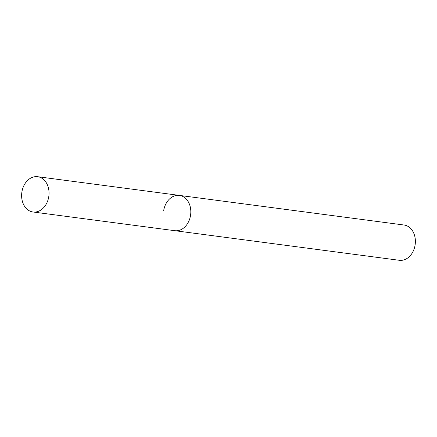 <?xml version="1.0" encoding="UTF-8"?>
<svg xmlns="http://www.w3.org/2000/svg" width="437" height="437" viewBox="0 0 437 437"><rect width="100%" height="100%" fill="white"/><g stroke="black" fill="none" stroke-linecap="round" stroke-linejoin="round"><path stroke-width="0.66" d="M33.004 211.994A17.797 13.634 97.5 0 1 21.85 192.291A17.797 13.634 97.5 0 1 37.653 176.706A17.797 13.634 97.5 0 1 48.807 196.41A17.797 13.634 97.5 0 1 33.004 211.994L174.778 230.687A17.797 13.634 -82.5 0 0 190.581 215.102A17.797 13.634 -82.5 0 0 179.427 195.399L403.996 225.006A17.797 13.634 97.5 0 1 415.15 244.709A17.797 13.634 97.5 0 1 399.347 260.294L174.778 230.687A17.797 13.634 -82.5 0 0 190.581 215.102A17.797 13.634 -82.5 0 0 179.427 195.399A17.797 13.634 -82.5 0 0 163.624 210.984M179.427 195.399L37.653 176.706"/></g></svg>
